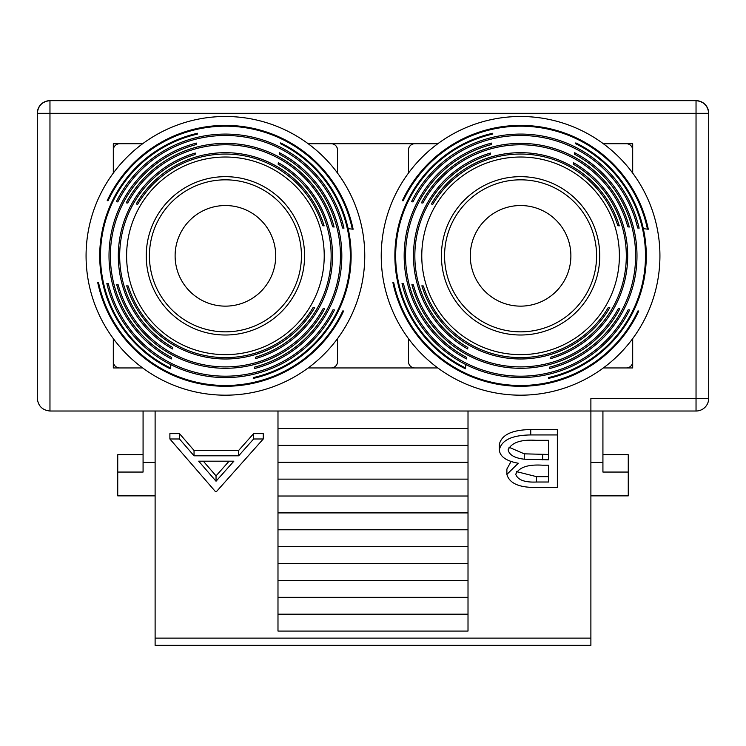 <?xml version="1.0" encoding="UTF-8"?>
<svg xmlns="http://www.w3.org/2000/svg" width="746" height="746" viewBox="0 0 746 746"><rect width="100%" height="100%" fill="white"/><g stroke="black" fill="none" stroke-linecap="round" stroke-linejoin="round"><path stroke-width="1.12" d="M225.423 331.839A76.008 76.008 0 0 1 149.414 255.831A76.008 76.008 0 0 1 225.423 179.823A76.008 76.008 0 0 1 301.431 255.831A76.008 76.008 0 0 1 225.423 331.839M225.423 205.532A50.308 50.308 0 0 1 275.722 255.831A50.308 50.308 0 0 1 225.423 306.14A50.308 50.308 0 0 1 175.114 255.831A50.308 50.308 0 0 1 225.423 205.532M155.112 495.866L117.737 495.866L117.737 472.059L143.073 472.059L143.073 462.427L155.112 462.427M331.196 367.946A6.332 6.332 0 0 0 337.528 361.614L337.528 338.591M337.528 173.081L337.528 150.058A6.332 6.332 0 0 0 331.196 143.726M113.308 361.614A6.332 6.332 0 0 0 119.64 367.946M119.64 143.726A6.332 6.332 0 0 0 113.308 150.058M143.073 462.427L143.073 411.018M117.737 472.059L117.737 454.724L143.073 454.724M241.508 117.42A139.343 139.343 0 0 0 87.002 239.746A139.343 139.343 0 0 0 209.328 394.252A139.343 139.343 0 0 0 363.834 271.917A139.343 139.343 0 0 0 241.508 117.42M304.06 264.979A79.179 79.179 0 0 0 234.561 177.194A79.179 79.179 0 0 0 146.775 246.693A79.179 79.179 0 0 0 216.275 334.478A79.179 79.179 0 0 0 304.06 264.979M334.115 227.017A112.45 112.45 0 0 0 126.223 202.856L127.706 203.033A111.07 111.07 0 0 1 332.641 226.849L334.115 227.017M127.706 203.033L126.223 202.856M107.219 200.646L108.049 200.749A129.655 129.655 0 0 1 352.298 229.134L353.128 229.227A130.447 130.447 0 0 0 107.219 200.646L107.722 200.711M343.981 228.164A121.747 121.747 0 0 0 116.367 201.709L117.821 201.886A120.367 120.367 0 0 1 342.517 227.996L343.981 228.164L342.517 227.996M117.821 201.886L116.367 201.709M324.128 225.861A103.162 103.162 0 0 0 136.22 204.022L137.721 204.19A101.773 101.773 0 0 1 322.626 225.684L324.128 225.861M137.721 204.19L136.22 204.022M127.268 244.427A98.808 98.808 0 0 1 236.827 157.686A98.808 98.808 0 0 1 323.568 267.245A98.808 98.808 0 0 1 214.009 353.986A98.808 98.808 0 0 1 127.268 244.427M330.441 268.038A105.727 105.727 0 0 0 278.155 164.195L278.333 162.703A107.116 107.116 0 0 1 255.561 358.621L255.729 357.129A105.727 105.727 0 0 0 330.441 268.038M339.672 269.11A115.024 115.024 0 0 0 279.312 154.217L279.489 152.744A116.413 116.413 0 0 1 254.405 368.58L254.572 367.107A115.024 115.024 0 0 0 339.672 269.11M349.492 270.257A124.908 124.908 0 0 0 280.533 143.736L280.627 142.906A125.701 125.701 0 0 1 253.258 378.418L253.351 377.579A124.908 124.908 0 0 0 349.492 270.257M100.561 241.322A125.701 125.701 0 0 1 197.578 133.254L197.485 134.084A124.908 124.908 0 0 0 170.302 367.927L170.209 368.766A125.701 125.701 0 0 1 100.561 241.322M109.793 242.394A116.413 116.413 0 0 1 196.44 143.092L196.263 144.565A115.024 115.024 0 0 0 171.524 357.455L171.356 358.929A116.413 116.413 0 0 1 109.793 242.394M119.024 243.466A107.116 107.116 0 0 1 195.275 153.051L195.107 154.543A105.727 105.727 0 0 0 172.68 347.477L172.512 348.969A107.116 107.116 0 0 1 119.024 243.466M97.707 282.445A130.447 130.447 0 0 0 343.617 311.017L342.787 310.923A129.655 129.655 0 0 1 98.537 282.538L97.707 282.445M106.855 283.499A121.747 121.747 0 0 0 334.478 309.954L333.014 309.786A120.367 120.367 0 0 1 108.319 283.676L106.855 283.499L108.319 283.676M116.721 284.646A112.45 112.45 0 0 0 324.613 308.807L323.13 308.639A111.07 111.07 0 0 1 118.194 284.823L116.721 284.646L118.194 284.823M126.708 285.811A103.162 103.162 0 0 0 314.625 307.65L313.124 307.473A101.773 101.773 0 0 1 128.209 285.988L126.708 285.811L128.209 285.988M348.149 228.649L352.298 229.134M253.314 377.905L253.258 378.418M279.489 152.744L279.312 154.217M278.333 162.703L278.155 164.195M255.729 357.129L255.561 358.621M343.113 310.961L343.617 311.017M333.014 309.786L334.478 309.954M323.13 308.639L324.613 308.807M313.124 307.473L314.625 307.65M170.694 364.589L170.302 367.927M197.578 133.254L197.522 133.758M171.524 357.455L171.356 358.929M196.44 143.092L196.263 144.565M195.275 153.051L195.107 154.543M520.577 331.839A76.008 76.008 0 0 1 444.569 255.831A76.008 76.008 0 0 1 520.577 179.823A76.008 76.008 0 0 1 596.586 255.831A76.008 76.008 0 0 1 520.577 331.839M520.577 205.532A50.308 50.308 0 0 1 570.886 255.831A50.308 50.308 0 0 1 520.577 306.14A50.308 50.308 0 0 1 470.278 255.831A50.308 50.308 0 0 1 520.577 205.532M414.804 143.726A6.332 6.332 0 0 0 408.472 150.058L408.472 173.081M408.472 338.591L408.472 361.614A6.332 6.332 0 0 0 414.804 367.946M626.36 367.946A6.332 6.332 0 0 0 632.692 361.614M632.692 150.058A6.332 6.332 0 0 0 626.36 143.726M590.888 495.866L628.263 495.866L628.263 472.059L602.927 472.059L602.927 411.018M590.888 462.427L602.927 462.427M602.927 454.724L628.263 454.724L628.263 472.059M536.672 117.42A139.343 139.343 0 0 0 382.166 239.746A139.343 139.343 0 0 0 504.492 394.252A139.343 139.343 0 0 0 658.998 271.917A139.343 139.343 0 0 0 536.672 117.42M599.225 264.979A79.179 79.179 0 0 0 529.725 177.194A79.179 79.179 0 0 0 441.94 246.693A79.179 79.179 0 0 0 511.439 334.478A79.179 79.179 0 0 0 599.225 264.979M629.279 227.017A112.45 112.45 0 0 0 421.387 202.856L422.87 203.033A111.07 111.07 0 0 1 627.806 226.849L629.279 227.017M422.87 203.033L421.387 202.856M402.383 200.646L403.213 200.749A129.655 129.655 0 0 1 647.463 229.134L648.293 229.227A130.447 130.447 0 0 0 402.383 200.646L402.887 200.711M639.145 228.164A121.747 121.747 0 0 0 411.522 201.709L412.986 201.886A120.367 120.367 0 0 1 637.681 227.996L639.145 228.164L637.681 227.996M412.986 201.886L411.522 201.709M619.292 225.861A103.162 103.162 0 0 0 431.375 204.022L432.876 204.19A101.773 101.773 0 0 1 617.791 225.684L619.292 225.861M432.876 204.19L431.375 204.022M422.432 244.427A98.808 98.808 0 0 1 531.991 157.686A98.808 98.808 0 0 1 618.732 267.245A98.808 98.808 0 0 1 509.173 353.986A98.808 98.808 0 0 1 422.432 244.427M625.605 268.038A105.727 105.727 0 0 0 573.32 164.195L573.487 162.703A107.116 107.116 0 0 1 550.725 358.621L550.893 357.129A105.727 105.727 0 0 0 625.605 268.038M634.837 269.11A115.024 115.024 0 0 0 574.476 154.217L574.644 152.744A116.413 116.413 0 0 1 549.56 368.58L549.737 367.107A115.024 115.024 0 0 0 634.837 269.11M644.656 270.257A124.908 124.908 0 0 0 575.698 143.736L575.791 142.906A125.701 125.701 0 0 1 548.422 378.418L548.515 377.579A124.908 124.908 0 0 0 644.656 270.257M395.716 241.322A125.701 125.701 0 0 1 492.742 133.254L492.649 134.084A124.908 124.908 0 0 0 465.467 367.927L465.373 368.766A125.701 125.701 0 0 1 395.716 241.322M404.947 242.394A116.413 116.413 0 0 1 491.595 143.092L491.428 144.565A115.024 115.024 0 0 0 466.688 357.455L466.511 358.929A116.413 116.413 0 0 1 404.947 242.394M414.179 243.466A107.116 107.116 0 0 1 490.439 153.051L490.271 154.543A105.727 105.727 0 0 0 467.845 347.477L467.667 348.969A107.116 107.116 0 0 1 414.179 243.466M392.872 282.445A130.447 130.447 0 0 0 638.781 311.017L637.951 310.923A129.655 129.655 0 0 1 393.702 282.538L392.872 282.445M402.019 283.499A121.747 121.747 0 0 0 629.633 309.954L628.179 309.786A120.367 120.367 0 0 1 403.483 283.676L402.019 283.499L403.483 283.676M411.885 284.646A112.45 112.45 0 0 0 619.777 308.807L618.294 308.639A111.07 111.07 0 0 1 413.359 284.823L411.885 284.646L413.359 284.823M421.872 285.811A103.162 103.162 0 0 0 609.78 307.65L608.279 307.473A101.773 101.773 0 0 1 423.374 285.988L421.872 285.811L423.374 285.988M643.313 228.649L647.463 229.134M548.478 377.905L548.422 378.418M574.644 152.744L574.476 154.217M573.487 162.703L573.32 164.195M550.893 357.129L550.725 358.621M638.278 310.961L638.781 311.017M628.179 309.786L629.633 309.954M618.294 308.639L619.777 308.807M608.279 307.473L609.78 307.65M465.858 364.589L465.467 367.927M492.742 133.254L492.686 133.758M466.688 357.455L466.511 358.929M491.595 143.092L491.428 144.565M490.439 153.051L490.271 154.543M499.316 449.829L499.316 444.467C501.582 434.787 512.054 429.817 530.742 429.575L557.355 429.575L557.355 487.399L538.155 487.399C519.878 487.987 509.453 483.65 506.888 474.4L518.265 463.238C506.208 461.037 499.895 456.571 499.316 449.829C501.582 440.14 512.054 435.179 530.742 434.937L557.355 434.937M506.888 474.4L506.888 469.038L511.075 461.457M169.892 438.993L169.892 433.631L179.488 433.631L194.044 450.444L238.655 450.444L253.621 433.631L263.254 433.631L263.254 438.993L216.573 491.455L215.314 491.455L169.892 438.993L179.488 438.993L194.044 455.806L238.655 455.806L253.621 438.993L263.254 438.993M155.112 411.018L696.037 411.018L590.888 411.018L590.888 398.345L696.037 398.345L696.037 113.317L49.963 113.317L49.963 411.018L155.112 411.018L155.112 638.128L590.888 638.128L590.888 411.018M708.7 113.317L708.7 398.345L708.7 113.317C707.898 105.68 703.674 101.456 696.037 100.654L696.037 113.317L708.7 113.317A12.663 12.663 0 0 0 696.037 100.654L49.963 100.654C42.326 101.456 38.102 105.68 37.3 113.317L37.3 398.345L37.3 113.317L49.963 113.317L49.963 100.654A12.663 12.663 0 0 0 37.3 113.317M603.337 367.946L632.692 367.946L632.692 338.591M632.692 173.081L632.692 143.726L603.337 143.726M113.308 338.591L113.308 367.946L142.663 367.946M308.173 367.946L437.827 367.946M142.663 143.726L113.308 143.726L113.308 173.081M437.827 143.726L308.173 143.726M155.112 638.128L155.112 645.346L590.888 645.346L590.888 638.128M277.988 614.191L468.012 614.191L468.012 631.069L277.988 631.069L277.988 428.484L468.012 428.484L468.012 411.018M277.988 428.484L277.988 411.018M277.988 445.371L468.012 445.371L468.012 428.484M277.988 462.25L468.012 462.25L468.012 445.371M277.988 479.137L468.012 479.137L468.012 462.25M277.988 496.015L468.012 496.015L468.012 479.137M277.988 512.903L468.012 512.903L468.012 496.015M277.988 529.781L468.012 529.781L468.012 512.903M277.988 546.659L468.012 546.659L468.012 529.781M277.988 563.547L468.012 563.547L468.012 546.659M277.988 580.425L468.012 580.425L468.012 563.547M277.988 597.313L468.012 597.313L468.012 580.425M468.012 614.191L468.012 597.313M216.042 481.226L233.862 461.187L198.697 461.187L216.042 481.226L216.042 475.864L229.097 461.187M253.621 438.993L253.621 433.631M238.655 455.806L238.655 450.444M194.044 455.806L194.044 450.444M179.488 438.993L179.488 433.631M203.332 461.187L216.042 475.864M548.524 482.019L548.524 465.196L542.594 465.196C527.954 464.264 518.992 467.294 515.719 474.297C517.855 479.995 524.792 482.559 536.542 482.019L548.524 482.019M548.524 459.816L548.524 440.317L535.945 440.317C520.848 439.394 511.588 442.565 508.147 449.829C509.201 454.939 514.572 458.063 524.261 459.2L548.524 459.816M530.742 434.937L530.742 429.575M536.542 482.019L536.542 476.657L548.524 476.657L548.524 465.196M516.549 471.621L536.542 476.657M508.94 447.218L524.261 453.838L548.524 454.463L548.524 440.317M524.261 459.2L524.261 453.838M37.3 398.345C38.102 405.992 42.326 410.207 49.963 411.018M696.037 411.018A12.663 12.663 0 0 0 708.7 398.345A12.663 12.663 0 0 1 696.037 411.018L696.037 398.345L708.7 398.345M542.668 459.816L542.668 454.463"/></g></svg>

